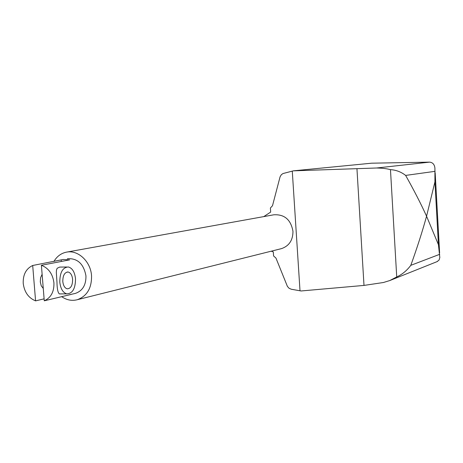 <?xml version="1.0" encoding="UTF-8"?>
<svg xmlns="http://www.w3.org/2000/svg" width="463" height="463" viewBox="0 0 463 463"><rect width="100%" height="100%" fill="white"/><g stroke="black" fill="none" stroke-linecap="round" stroke-linejoin="round"><path stroke-width="0.69" d="M53.899 261.462C56.891 256.415 61.018 253.319 66.29 252.185C77.865 249.522 90.736 261.416 91.541 275.757C91.761 288.194 86.986 296.187 77.223 299.735C71.817 301.1 66.614 300.065 61.62 296.627M66.77 252.098L273.818 214.797C284.485 214.184 290.868 219.682 292.963 231.286C292.963 240.141 289.172 245.905 281.591 248.596L281 248.741M437.02 261.653L439.08 260.05L439.821 257.526L438.42 244.661L426.568 216.209C422.459 231.205 417.204 247.583 410.803 265.34C406.832 270.612 402.144 274.478 396.727 276.949L389.788 280.549L383.416 282.511L363.999 285.416L301.089 290.972L291.314 289.248L289.08 288.281L287.401 286.389L275.954 258.07L273.569 255.952L273.303 251.913L271.202 251.195M67.772 258.62L67.395 258.69C77.529 258.134 83.71 263.864 85.95 275.861C86.106 285.005 82.588 290.851 75.376 293.409L69.514 294.728M263.765 216.609L270.67 212.077L270.398 208.009L272.499 205.722L280.069 176.837L281.354 174.696L283.009 173.538L293.339 170.841L376.633 167.994C382.357 168.127 386.97 168.677 390.471 169.649C396.091 169.99 401.143 171.912 405.64 175.413C413.951 190.183 420.925 203.784 426.568 216.209L434.931 181.832L434.919 168.214C434.525 164.504 432.76 162.472 429.623 162.131L371.644 163.19L293.339 170.841M61.128 293.907L59.409 293.924C57.898 292.813 57.082 288.912 56.966 282.216L56.33 272.366L56.498 270.033L57.169 268.268L59.658 267.093L66.672 267.001M59.802 282.17C60.584 288.715 62.887 292.604 66.707 293.843C72.541 293.64 75.475 288.594 75.51 278.714C74.717 271.989 72.321 268.071 68.327 266.966C62.679 267.377 59.837 272.447 59.802 282.17M42.121 274.275L40.599 277.678L40.287 281.886L41.265 285.821L43.273 288.461M72.616 279.351C72.598 285.509 70.775 288.663 67.147 288.814C64.739 288.055 63.292 285.619 62.8 281.51C62.823 275.416 64.606 272.25 68.159 272.012C70.636 272.724 72.124 275.167 72.616 279.351M44.112 298.849L35.582 300.875L32.694 265.484L63.205 259.483L69.681 259.853L41.392 265.276C48.586 268.129 52.77 273.998 53.934 282.881C54.194 291.771 50.971 297.744 44.269 300.805L71.233 294.404M35.582 300.875C28.48 297.952 24.365 292.124 23.225 283.379C22.924 274.617 26.078 268.65 32.694 265.484M61.209 260.073L61.319 261.456M41.392 265.276L44.269 300.805M434.931 181.832L438.42 244.661M390.471 169.649L396.727 276.949M356.961 168.908L363.999 285.416M300.007 290.781L292.28 171.113M435.116 171.322L405.64 175.413M429.623 162.131L376.633 167.994M439.717 254.303L410.803 265.34M281.591 248.596L77.223 299.735M439.618 252.948L435.168 172.763M389.788 280.549L437.506 261.462M66.707 293.843L59.409 293.924M68.159 272.012L67.071 272.036"/></g></svg>

